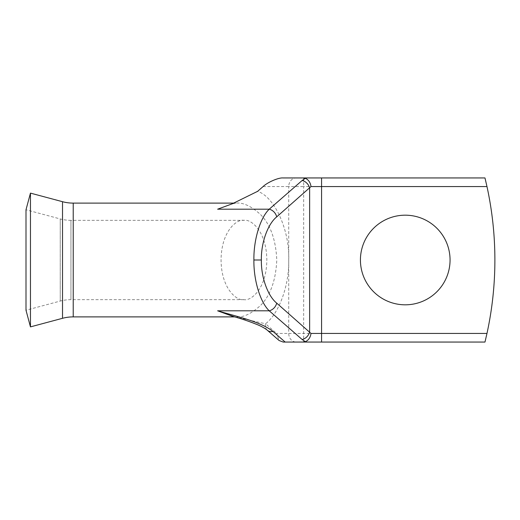 <?xml version="1.0" encoding="UTF-8"?>
<svg xmlns="http://www.w3.org/2000/svg" width="520" height="520" viewBox="0 0 520 520"><rect width="100%" height="100%" fill="white"/><g stroke="black" fill="none" stroke-linecap="round" stroke-linejoin="round"><path stroke-width="0.39" stroke-dasharray="2.6 1.95" d="M243.945 299.65L70.954 299.65A41.373 41.373 0 0 0 60.242 301.061L26 310.232L26 209.768L60.242 218.94L60.242 301.061L60.242 218.94A41.373 41.373 0 0 0 70.954 220.35L70.954 299.65L70.954 220.35L243.945 220.35C250.64 218.758 266.526 230.653 266.838 260C266.526 289.347 250.64 301.243 243.945 299.65C237.25 301.243 221.364 289.347 221.052 260C221.364 230.653 237.25 218.758 243.945 220.35M405.243 215.183A44.818 44.818 0 0 0 360.425 260A44.818 44.818 0 0 0 405.243 304.817A44.818 44.818 0 0 0 450.06 260A44.818 44.818 0 0 0 405.243 215.183M233.916 203.19L235.983 203.112L234.104 203.112M232.193 203.833L235.989 203.112C243.074 202.352 251.238 206.147 260.468 214.494C270.368 224.367 275.808 239.538 276.789 260C275.808 280.462 270.368 295.633 260.468 305.507C251.238 313.853 243.074 317.649 235.983 316.888L234.553 316.888M267.339 330.252A8.619 6.845 131.1 0 1 265.538 323.758L234.403 316.843M485.596 339.482L486.974 333.437A344.767 344.767 0 0 0 486.974 186.563L303.661 186.563L303.661 342.024M303.661 342.056L484.978 342.056M283.205 342.056L296.199 342.056A8.619 7.462 -90 0 1 288.73 333.437L276.64 333.437L279.117 340.522M484.978 177.944L321.575 177.944M263.081 186.563L288.73 186.563A8.619 7.462 -90 0 1 296.199 177.944L282.919 177.944M485.335 179.426L485.134 178.594M30.459 326.885L30.459 193.115M62.517 318.298L62.517 201.702M73.223 316.888L73.223 203.112M486.974 333.437L288.73 333.437L288.73 260C289.731 230.159 274.579 196.742 257.608 191.341M303.661 177.944L303.661 186.563L288.73 186.563L288.73 260C289.263 285.447 279.019 313.599 265.538 323.758L276.64 333.437"/><path stroke-width="0.78" d="M234.104 203.112L73.223 203.112A41.373 41.373 0 0 1 62.517 201.702L30.459 193.115L30.459 326.885L62.517 318.298A41.373 41.373 0 0 1 73.223 316.888L234.553 316.888M30.459 193.115L26 209.768L26 310.232L30.459 326.885M405.243 215.183A44.818 44.818 0 0 0 360.425 260A44.818 44.818 0 0 0 405.243 304.817A44.818 44.818 0 0 0 450.06 260A44.818 44.818 0 0 0 405.243 215.183M253.897 260L261.365 260C261.027 277.082 267.735 295.952 276.699 303.115A8.619 6.845 131.1 0 1 269.236 310.811C260.273 302.367 253.558 280.137 253.897 260C253.558 239.863 260.273 217.633 269.236 209.19L217.633 209.19L233.916 203.19M305.383 178.308C308.51 179.738 310.382 182.488 311.006 186.563L276.699 216.886A8.619 6.845 -131.1 0 0 269.236 209.19L302.166 180.472L305.383 178.308L302.874 177.944L484.978 177.944L486.974 186.563A344.767 344.767 0 0 1 486.974 333.437L484.978 342.056L283.205 342.056L279.117 340.522L267.339 330.252A8.619 6.845 131.1 0 0 273 331.454L285.155 342.056M234.403 316.843L217.633 310.811C237.517 316.752 260.689 321.711 273 331.454M296.199 342.056L303.661 342.024M485.335 179.426L486.974 186.563L321.575 186.563L321.575 177.944L296.199 177.944M217.633 209.19L232.193 203.833L257.608 191.341L263.081 186.563C267.527 182.299 278.44 177.561 282.919 177.944L302.874 177.944M485.134 178.594L484.978 177.944M484.978 342.056L485.082 341.607M485.141 341.374L485.596 339.482M302.874 342.056L305.383 341.692L302.166 339.528L269.236 310.811L217.633 310.811L233.09 316.466C241.183 318.617 249.665 321.51 258.55 325.15C262.47 326.905 265.401 328.608 267.339 330.252M276.699 303.115L311.006 333.437C310.382 337.512 308.51 340.262 305.383 341.692M302.166 339.528A8.619 6.845 131.1 0 0 309.634 331.832L309.634 188.169A8.619 6.845 -131.1 0 0 302.166 180.472M62.517 201.702L62.517 318.298M276.699 216.886C267.735 224.049 261.027 242.918 261.365 260M73.223 203.112L73.223 316.888M311.006 186.563L321.575 186.563L321.575 333.437L486.974 333.437M321.575 342.056L321.575 333.437L311.006 333.437"/></g></svg>
